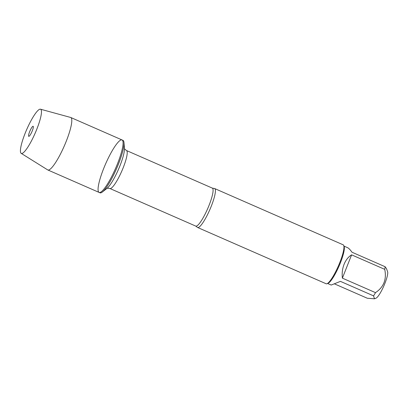 <?xml version="1.0" encoding="UTF-8"?>
<svg xmlns="http://www.w3.org/2000/svg" width="408" height="408" viewBox="0 0 408 408"><rect width="100%" height="100%" fill="white"/><g stroke="black" fill="none" stroke-linecap="round" stroke-linejoin="round"><path stroke-width="0.61" d="M100.011 192.811A28.631 5.462 -66.4 0 0 102.362 192.02A28.631 5.462 -66.4 0 0 116.494 168.774A28.631 5.462 -66.4 0 0 123.991 142.627A28.631 5.462 -66.4 0 0 122.976 140.357L122.053 139.954A28.631 5.462 113.6 0 1 115.576 168.376A28.631 5.462 113.6 0 1 99.088 192.408A28.631 5.462 113.6 0 1 103.54 168.856A28.631 5.462 113.6 0 1 122.053 139.954A28.631 5.462 -66.4 0 1 117.601 163.511A28.631 5.462 -66.4 0 1 99.088 192.408L100.011 192.811M214.261 188.486A21.252 4.054 113.6 0 1 214.649 188.552A21.252 4.054 113.6 0 1 211.344 206.035A21.252 4.054 113.6 0 1 197.6 227.486A21.252 4.054 113.6 0 1 197.288 227.246L195.733 226.088A20.721 3.953 -66.4 0 0 207.662 208.692A20.721 3.953 -66.4 0 0 212.354 188.124L214.261 188.486M197.6 227.486L326.15 283.769A21.252 4.054 -66.4 0 0 327.032 283.713A21.252 4.054 -66.4 0 0 338.39 265.929A21.252 4.054 -66.4 0 0 343.755 245.519A21.252 4.054 -66.4 0 0 343.194 244.831L214.649 188.552M343.97 246.101L347.565 247.671C348.728 248.197 350.197 249.711 351.982 252.215L385.106 266.72L386.447 268.586L387.6 271.697A14.734 2.81 113.6 0 1 384.923 283.341A14.734 2.81 113.6 0 1 376.008 298.177L374.488 298.804L367.307 298.248L334.361 283.825M385.106 266.72A20.4 3.891 113.6 0 1 384.734 269.351C386.81 279.383 383.739 287.15 375.508 292.643A20.4 3.891 113.6 0 1 373.565 295.871L340.44 281.372L331.199 285.049L327.604 283.478M373.565 295.871L374.488 298.804M351.609 254.847C348.34 256.846 345.831 260.003 344.077 264.323C342.394 268.688 341.827 273.294 342.383 278.144L351.609 254.847L384.734 269.351M342.383 278.144L375.508 292.643M327.032 283.713L328.103 283.269A20.4 3.891 -66.4 0 0 340.445 262.732A20.4 3.891 -66.4 0 0 344.158 246.605L343.755 245.519M21.165 153.342L47.675 169.886A28.631 5.462 -66.4 0 0 47.807 169.958A28.631 5.462 -66.4 0 0 66.326 141.061A28.631 5.462 -66.4 0 0 70.778 117.504A28.631 5.462 -66.4 0 0 70.63 117.453L40.489 109.196A24.103 4.6 -66.4 0 0 26.734 129.474A24.103 4.6 -66.4 0 0 21.165 153.342A24.103 4.6 -66.4 0 0 36.863 129.071A24.103 4.6 -66.4 0 0 40.489 109.196M32.293 130.81A5.493 1.045 -66.4 0 0 33.242 126.368A5.493 1.045 -66.4 0 0 29.595 131.835A5.493 1.045 -66.4 0 0 28.866 136.364A5.493 1.045 -66.4 0 0 32.293 130.81M212.354 188.124L126.485 150.532A20.721 3.953 113.6 0 1 121.793 171.095A20.721 3.953 113.6 0 1 109.864 188.491C107.768 188.144 106.753 188.144 106.83 188.491M102.362 192.02L106.916 188.43A23.2 4.427 -66.4 0 0 118.366 169.595A23.2 4.427 -66.4 0 0 124.44 148.405L123.991 142.627M195.733 226.088L109.864 188.491M126.485 150.532C124.802 149.226 124.119 148.481 124.425 148.303M47.807 169.958L99.088 192.408M70.778 117.504L122.053 139.954"/></g></svg>
